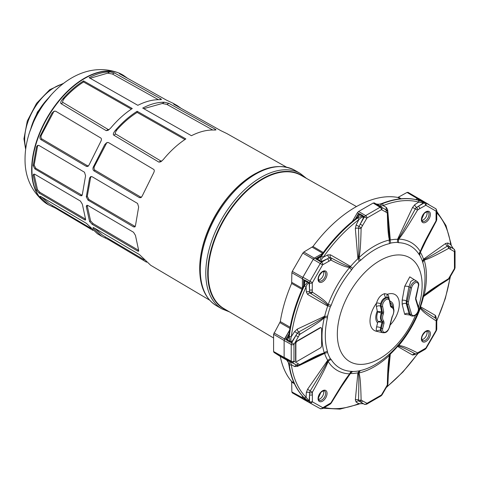<?xml version="1.0" encoding="UTF-8"?>
<svg xmlns="http://www.w3.org/2000/svg" width="479" height="479" viewBox="0 0 479 479"><rect width="100%" height="100%" fill="white"/><g stroke="black" fill="none" stroke-linecap="round" stroke-linejoin="round"><path stroke-width="0.72" d="M322.648 253.403L314.452 258.079L313.224 259.378L302.926 277.215L302.417 278.928A0.982 0.569 180 0 1 302.405 278.922L302.812 277.383L302.405 278.754L291.873 272.737L292.28 271.365L302.836 253.086L303.818 252.044L312.979 246.487A108.374 62.569 -60 0 1 397.893 197.462L407.054 192.444L408.036 192.348L428.693 204.419M328.181 305.901L330.336 306.871L331.181 305.285A4.922 1.168 20.1 0 0 328.169 304.668C326.582 302.926 325.906 300.8 312.392 292.19A1.97 1.605 -58.4 0 1 310.188 293.172A2.461 1.85 -59.8 0 0 307.602 294.429L327.696 306.075L328.103 305.632C326.313 304.105 326.379 303.099 310.188 293.172L309.56 291.945L309.506 289.789L309.506 282.939L310.015 281.227L320.241 263.51L313.212 259.373L314.296 258.157L313.314 259.193L302.836 253.086M428.879 204.527L418.55 198.563L417.323 198.689A0.982 0.569 -120 0 0 417.311 198.683L418.436 198.504L417.454 198.599L407.054 192.444M302.417 395.959L302.417 397.714L302.926 398.839A0.982 0.802 120 0 1 302.914 398.833L302.405 397.869L302.812 398.767L292.28 392.846L291.873 391.942L291.639 381.5A108.374 62.569 -60 0 1 280.305 356.442L273.994 352.418L273.587 351.514L273.587 334.282L280.305 321.595A108.374 62.569 -60 0 1 291.639 283.448L291.873 272.737M273.994 332.911L284.526 338.928L284.119 340.3L289.615 330.121L284.634 338.755L284.125 340.473L284.125 357.286L284.634 358.412A0.982 0.802 120 0 1 284.628 358.406L284.119 357.448L284.526 358.346L273.994 352.418M387.84 211.706L387.679 209.898L386.421 207.491L383.182 205.611C381.236 205.826 380.583 206.311 381.23 207.072L379.805 205.85A1.575 0.946 -58.4 0 1 379.236 205.904L376.931 204.497A1.575 0.94 -58.5 0 0 377.524 204.449L382.17 203.773L379.805 205.85L376.578 204.12A1.575 1.449 -57.8 0 1 376.057 203.94L374.386 202.934L373.159 203.054L358.591 211.461L357.364 212.76L352.364 221.418M322.738 253.271L312.206 247.2M423.262 259.72L422.472 261.366L422.861 262.761A4.922 3.545 162.8 0 1 424.196 260.127C426.939 259.127 428.962 259.181 448.566 248.433A1.97 1.156 60.8 0 0 447.374 246.128A2.461 1.563 54.6 0 1 445.715 243.41L423.52 259.175L423.526 259.732C426.065 258.474 426.573 258.899 447.374 246.128L448.542 245.943L453.368 248.721L450.679 244.577A1.575 1.036 -8.2 0 0 451.008 243.805L451.008 243.805C450.949 244.907 451.673 246.499 453.188 248.589L453.99 249.086A1.97 1.605 120 0 1 454.373 251.583L454.475 268.509L448.566 278.7C428.244 291.046 426.849 293.094 424.196 295.154L423.52 296.579L442.596 282.981M452.775 248.218L453.308 248.679A1.575 1.503 122.7 0 1 453.266 248.649L454.068 249.14M448.566 248.433L448.871 248.403A1.97 1.605 120.2 0 0 448.542 245.943A2.461 2.09 119.9 0 1 447.955 243.021L450.679 244.577A113.978 65.803 120 0 0 436.758 212.856M448.871 248.403L454.373 251.583M454.475 251.81A1.97 1.138 180 0 0 455.05 251.002L453.99 249.086L449.793 246.667A1.97 1.605 120 0 1 450.176 249.164M418.263 200.198L419.646 200.276L422.071 201.665L418.221 200.186A1.575 1.269 -74.8 0 1 418.736 202.09A113.978 65.803 120 0 0 383.182 205.611A1.575 1.036 -111.8 0 0 382.23 203.749L382.823 203.521A115.385 66.617 -60 0 1 417.748 200.066L418.221 200.186M380.655 206.641L379.236 205.904M376.578 204.12L375.955 203.868C377.386 204.264 378.787 204.305 380.158 204L382.086 203.437A1.575 1.042 68.6 0 1 382.823 203.521M375.955 203.868L376.931 204.497M374.398 202.94A0.982 0.802 -60 0 0 374.386 202.934L373.171 203.06L380.087 207.257L381.32 207.132L380.631 206.718L385.511 209.551A1.97 1.605 120 0 1 385.894 212.047L387.331 213.083C387.864 236.237 388.936 237.231 389.391 240.033L390.08 240.56L390.289 239.997L387.912 212.52M401.157 198.755L398.666 197.288M408.036 192.348L428.843 204.509A0.982 0.802 -60 0 0 428.843 204.503L418.604 198.45M313.068 404.695L292.28 392.846M133.527 232.261L135.455 235.387L138.653 250.379L138.623 251.253L137.569 250.996L92.076 224.232L89.579 221.514L86.298 206.503L86.753 205.365L87.998 205.521L133.527 232.261M109.152 239.105L108.404 239.548L101.662 236.267L93.207 228.297L93.022 227.543L93.986 227.836L139.461 254.606L150.681 265.27L209.592 300.123M108.404 239.548L146.502 262.175M80.412 201.06L82.34 204.18L85.567 219.154L85.543 220.023L84.496 219.765L39.003 192.995L36.506 190.295L33.189 175.302L33.644 174.164L34.889 174.32L80.412 201.06M56.193 207.808L55.576 208.173L48.421 204.761L40.17 197.055L39.979 196.306L40.937 196.6L86.412 223.37L97.435 233.764L101.524 236.183M55.576 208.173L92.932 230.363M161.854 161.034L160.86 160.986L115.708 134.012C114.792 133.527 115.307 132.012 117.253 129.48C123.552 122.486 130.186 116.792 137.15 112.409L184.93 139.533M137.15 112.409L137.15 111.29L185.858 138.922C177.853 144.131 170.32 151.023 163.255 159.597L160.83 161.782L158.908 162.13L113.763 135.162C112.906 134.485 113.343 133.006 115.074 130.719C121.995 122.672 129.36 116.199 137.15 111.29M91.166 176.488L90.621 177.535L89.579 178.128L90.615 176.673L92.076 176.691L137.569 203.449L138.653 206.994L135.455 225.747L134.844 226.974L133.527 226.86L87.998 200.108L86.298 196.863L89.579 178.128M135.258 226.525L88.968 199.539L87.274 196.306L90.621 177.535M107.416 142.425L104.745 144.616L106.655 142.73L108.404 142.52L153.687 169.398C154.555 170.093 154.448 171.44 153.364 173.44L142.179 196.079L140.994 197.623L139.461 197.659L93.986 170.877C92.974 170.147 92.716 168.931 93.207 167.231L104.745 144.616M141.527 197.18L140.581 197.007L95.082 170.237C94.088 169.566 93.836 168.351 94.327 166.59L106.248 143.76M143.748 108.661L162.273 103.488L166.943 104.434L212.748 130.007M109.206 129.558L108.188 129.516L63.066 102.53C62.15 102.033 62.707 100.506 64.731 97.95C70.724 91.447 77.005 86.124 83.574 81.987L131.372 109.128M38.081 145.269L37.518 146.329L36.506 146.903L37.542 145.454L39.003 145.466L84.496 172.23L85.567 175.769L82.34 194.534L81.729 195.767L80.412 195.648L34.889 168.901L33.189 165.656L36.506 146.903M82.137 195.33L35.829 168.345L34.141 165.117L37.518 146.329M54.57 111.068L51.888 113.266L53.828 111.373L55.576 111.158L100.853 138.042C101.716 138.73 101.596 140.078 100.488 142.089L89.136 164.836L87.944 166.381L86.412 166.417L40.937 139.634C39.931 138.904 39.673 137.689 40.17 135.988L51.888 113.266M88.465 165.95L87.501 165.776L42.008 139.006C41.014 138.335 40.769 137.126 41.266 135.365L53.373 112.427M90.142 78.257L107.655 73.167L112.427 74.029L158.411 99.68M214.43 130.048C207.245 129.701 199.575 131.587 191.426 135.707L142.718 108.08C150.376 104.063 157.609 102.111 164.417 102.231L168.889 103.332L215.598 129.402L215.975 129.947L214.43 130.048L215.598 129.402M174.254 104.506C173.362 103.961 173.47 103.895 174.566 104.302C173.47 103.895 173.362 103.961 174.254 104.506L220.813 130.641L226.878 133.575M174.236 104.494L177.134 105.56L181.146 108.374M110.667 128.079C117.451 120.007 124.654 113.487 132.282 108.529L83.574 80.897C76.173 85.555 69.162 91.657 62.527 99.195C60.725 101.524 60.258 103.021 61.114 103.68L106.236 130.665L108.176 130.3L110.667 128.079M89.136 77.682C96.405 73.874 103.302 71.946 109.817 71.892L114.379 72.922L161.106 98.985L161.453 99.542L159.842 99.686C152.939 99.518 145.61 101.392 137.85 105.314L89.136 77.682M119.918 74.011C119.032 73.473 119.151 73.395 120.271 73.784C119.151 73.395 119.032 73.473 119.918 74.011L166.488 100.147L172.979 103.219M119.9 74.005L120.271 73.784L123.229 75.197L127.564 78.305M87.352 205.275L87.274 205.952L86.298 206.503M137.569 250.996L138.653 250.379L93.124 223.615L90.621 220.927L87.274 205.952M102.512 235.183L94.818 228.321M34.225 174.069L34.141 174.763L33.189 175.302M85.579 219.178L40.02 192.402L37.518 189.72L34.141 174.763M49.247 203.707L41.751 197.079M83.574 81.987L83.574 80.897M303.818 252.044L314.296 258.157L322.601 253.373M292.28 271.365L302.812 277.383L313.212 259.373M302.405 288.43L291.873 282.424M307.602 294.429L306.338 292.028A2.461 1.335 -2.9 0 1 309.56 291.945A1.97 1.132 0.1 0 0 312.266 291.909L312.266 289.771A1.97 1.138 0 0 1 309.506 289.789L309.147 283.173L308.554 282.754L308.805 282.544L309.147 283.173C307.811 283.203 306.788 284.484 306.069 287.017L304.159 286.161L303.824 286.921L303.303 286.508L304.345 282.436L303.59 280.209L308.554 282.754M302.405 278.922L302.459 288.364M304.159 286.161L307.368 282.323A1.575 0.916 117.5 0 0 307.584 281.55L309.506 282.939A1.97 1.138 0 0 0 312.266 282.927L322.595 264.869L330.923 260.091C345.67 267.731 347.419 266.983 349.616 267.51L350.694 266.905L350.598 266.402L330.474 254.822L327.762 254.924L323.283 257.199A113.978 65.803 -60 0 1 358.837 219.663C360.549 217.765 362.196 216.927 363.771 217.155L360.202 224.166L362.555 225.525L366.992 217.999L381.458 209.652L385.894 212.047M306.338 292.028L306.069 287.017A113.978 65.803 -60 0 0 291.34 336.569C290.573 338.767 290.669 340.611 291.633 342.102L289.861 341.228L289.244 336.396L287.508 339.767A1.575 0.88 -58.2 0 1 287.25 340.551L286.334 339.719L286.191 338.767L288.19 337.45L288.903 334.977A1.575 0.754 7.3 0 0 289.358 335.605L289.25 336.33A1.575 0.76 7 0 0 291.34 336.569L294.591 331.564L299.579 334.599L299.884 334.276C320.206 321.93 321.601 319.882 324.259 317.822L325.055 316.415L324.672 316.242L297.303 329.091L294.591 331.564M304.255 280.466A1.575 1.233 82.2 0 0 304.111 279.886L307.584 281.55M322.595 264.869L320.241 263.51L321.475 262.217L327.402 258.792L320.774 261.803L316.134 259.067L316.152 258.456L318.451 257.995L321.457 255.062L322.08 255.301A115.385 66.617 -60 0 1 357.005 218.43L359.687 214.748L363.771 217.155L363.699 216.49A1.575 0.701 163.1 0 1 363.28 216.67M320.834 261.48L319.864 260.672A1.575 0.916 -57.5 0 1 319.307 261.241M322.84 264.612A1.97 1.138 60 0 0 321.475 262.217L320.774 261.803L321.493 261.785C320.924 260.426 321.523 258.899 323.283 257.199L321.589 255.978L322.08 255.301M321.541 256.037L317.565 259.211L319.864 260.672L321.589 255.972M290.969 341.916A1.575 0.701 -103.1 0 1 291.022 342.371L289.621 341.976A1.575 0.88 -58.1 0 0 289.861 341.228L286.191 338.767L289.065 333.791M304.195 286.089L304.949 281.059A1.575 0.916 117.6 0 0 305.171 280.251M357.633 217.939L362.13 216.053A1.575 0.88 118.1 0 0 362.657 215.478L364.399 216.903L365.627 215.604L380.087 207.257A1.97 1.138 60 0 1 381.458 209.652M308.554 400.839A1.575 1.263 -107.8 0 1 308.805 401.222L309.506 401.612L309.506 394.762L309.147 400.971L307.368 400.336L304.195 397.774L304.949 398.929L303.59 397.744L304.225 397.881M307.602 389.205L310.188 390.948C327.151 363.393 326.325 363.681 328.103 360.465L328.181 360.088L327.696 360.328L307.602 389.205L306.338 392.511L306.069 397.235L309.147 400.971L307.584 400.815A1.575 0.862 -59.7 0 0 307.368 400.336L304.949 398.929A1.575 0.862 -59.7 0 1 305.171 399.438L304.111 398.642L303.59 397.211M284.628 358.406L286.747 359.711A1.575 1.449 117.8 0 0 286.334 359.346L289.621 361.118A1.575 0.946 118.4 0 1 289.861 361.639L289.244 364.729L287.508 360.364L295.92 364.729A1.97 1.605 -60 0 0 298.273 363.812L293.974 361.172L293.974 344.467L299.579 334.599M289.621 341.976L287.25 340.551M286.747 339.377A1.575 0.754 -23.5 0 1 286.334 339.719L284.628 338.749M299.692 365.321L325.055 353.185L327.576 352.532L327.45 351.287A4.922 3.545 -17.2 0 0 324.259 352.855C321.511 353.855 319.487 353.795 299.884 364.543A1.97 1.156 -119.2 0 1 299.453 365.453L297.333 365.543L291.729 362.31L291.22 361.184L291.22 344.485L284.125 340.473A0.982 0.569 180 0 1 284.119 340.467L273.587 334.282M273.587 351.514L284.119 357.448L284.119 340.467M286.628 359.615L279.922 355.843M290.969 361.98L291.633 362.262C290.681 362.13 290.585 362.938 291.34 364.687A1.575 1.036 -8.2 0 1 289.25 364.788L289.358 365.417A1.575 1.042 -8.6 0 1 288.909 364.824L288.238 362.316L286.22 359.298M299.884 364.543L299.579 364.573A1.97 1.605 -59.8 0 1 297.273 365.513A2.461 1.922 -60.1 0 0 294.591 366.549L291.34 364.687A113.978 65.803 -60 0 0 306.069 397.235A1.575 1.269 -45.2 0 1 304.159 397.738L304.195 397.774M299.579 364.573L298.273 363.812M289.621 361.118L291.729 362.31A1.97 1.605 -60 0 0 294.082 361.394M293.974 344.467A1.97 1.138 0 0 1 291.22 344.485L291.729 342.766L295.92 335.51L298.273 336.863M297.303 329.091A2.461 1.263 -115.1 0 0 298.651 331.995L297.273 333.276L291.633 342.102L291.022 342.371L294.082 344.126M356.125 402.073A2.461 2.09 120.1 0 1 358.951 401.121L358.531 400.019C359.202 374.446 358.52 375.344 358.382 372.56L357.897 372.83L355.34 399.941L356.125 402.073L358.837 403.653A113.978 65.803 -60 0 1 324.403 407.461M350.694 373.087L349.616 373.883A4.922 3.844 -87.7 0 1 351.658 371.363L352.61 371.494L350.694 373.087L339.3 389.768M298.944 365.669L297.303 366.435L294.591 366.549M358.238 258.941L359.268 261.259L360.675 260.301A4.922 1.892 47.1 0 1 359.058 257.546L358.238 258.941L357.897 258.696L355.34 228.573L356.125 224.986L358.837 219.663A1.575 0.76 53 0 0 357.579 217.981M323.086 408.222L339.952 409.12L358.334 404.33A1.575 1.036 -111.8 0 0 358.837 403.653L363.04 403.653M363.771 403.911L363.663 403.863A1.575 1.503 -62.7 0 1 363.699 403.881L360.202 401.845L363.771 403.911M389.325 354.131A4.922 1.892 -132.9 0 0 389.391 355.43C388.888 358.891 387.828 361.837 387.331 384.763A1.97 1.12 -179.2 0 0 387.906 383.984L387.517 385.373L382.014 394.9L381.05 395.876L366.585 404.228A1.97 1.138 -120 0 0 366.992 403.324L362.555 400.929A1.97 1.605 -60 0 1 360.202 401.845L358.951 401.121A1.97 1.605 -60.2 0 0 361.25 400.181L361.118 399.893C360.585 376.739 359.513 375.746 359.058 372.943L358.382 372.56M355.34 399.941A2.461 1.563 -174.6 0 1 358.531 400.019A1.97 1.156 -0.8 0 0 361.118 399.893M358.238 372.339L359.268 370.83L360.675 370.471A4.922 3.545 -102.8 0 0 359.058 372.943A73.85 42.637 -60 0 0 389.391 355.43L389.948 354.34L388.954 362.124L387.906 383.984M350.424 373.351L344.802 381.23L331.229 403.084L330.923 402.887L322.84 407.701L312.368 401.821L312.392 392.187C326.385 367.082 326.612 364.932 328.169 361.495L328.103 360.465M331.229 403.084L330.205 404.114A1.97 1.138 -119.9 0 0 330.618 403.21M330.205 404.114L328.36 405.18A1.97 1.138 -120 0 0 328.768 404.276M362.555 400.929L361.25 400.181M387.517 385.373L387.206 385.194L381.458 394.977L366.992 403.324M331.181 305.285A70.503 40.709 -60 0 1 351.658 269.815L352.61 268.282L350.694 266.905M327.45 351.287A70.503 40.709 -60 0 1 327.45 317.846L327.576 316.152L325.055 316.415M351.658 371.363A70.503 40.709 -60 0 1 331.181 359.537L330.336 358.627L328.181 360.088M331.181 359.537A4.922 3.844 -32.3 0 0 328.169 361.495A73.85 42.637 -60 0 0 349.616 373.883C347.317 377.033 345.137 379.081 330.923 402.887M323.463 390.792A5.329 3.078 -60 0 1 323.756 392.313A5.329 3.078 -60 0 1 318.529 399.342M323.463 271.485A5.329 3.078 -60 0 1 319.99 279.526A5.329 3.078 -60 0 1 318.529 280.029M426.789 211.826A5.329 3.078 -60 0 1 427.088 213.347A5.329 3.078 -60 0 1 421.855 220.376M426.789 331.139A5.329 3.078 -60 0 1 423.322 339.18A5.329 3.078 -60 0 1 421.855 339.689M351.658 269.815A4.922 1.168 39.9 0 1 349.616 267.51A73.85 42.637 -60 0 0 328.169 304.668L328.103 305.632M299.884 334.276A1.97 1.12 59.2 0 0 298.651 331.995C322.589 318.954 322.086 318.457 324.804 316.727M327.45 317.846A4.922 1.892 12.9 0 0 324.259 317.822A73.85 42.637 -60 0 0 324.259 352.855L324.804 353.173L315.613 357.059L299.453 365.453M297.513 365.621A2.461 1.263 -115 0 0 297.303 366.435M306.338 392.511A2.461 1.503 -176.9 0 1 309.56 392.66L310.188 390.948L312.392 392.187M312.266 394.75A1.97 1.138 0 0 1 309.506 394.762L309.56 392.66A1.97 1.138 -0.1 0 0 312.266 392.612M307.584 400.815L305.171 399.438M291.873 391.942L302.405 397.708A0.982 0.569 180 0 0 302.417 397.714L304.255 398.408M302.842 398.941L313.32 404.839L302.914 398.833M320.331 408.683L313.212 404.779A0.982 0.802 120 0 0 313.224 404.785L320.241 408.641L313.254 404.803M286.747 359.711L287.508 360.364A1.575 0.94 118.5 0 0 287.25 359.825M304.345 397.564L304.506 398.217L303.614 397.229A1.575 1.269 -44.5 0 0 303.824 397.396A115.385 66.617 -60 0 1 289.358 365.417M303.824 397.396L304.159 397.738M291.873 382.26L294.387 383.679M373.171 203.06A0.982 0.569 -120 0 0 373.159 203.054L358.603 211.467L357.376 212.766L352.394 221.394M386.421 207.491A2.461 1.922 -59.9 0 0 386.864 210.335A1.97 1.605 119.8 0 1 387.206 212.802M381.703 209.628A1.97 1.605 120 0 0 381.32 207.132L386.852 210.311L386.996 210.88M397.624 239.811L398.833 239.099A4.922 3.844 92.3 0 0 398.648 242.685L397.432 242.404L397.588 239.272L412.551 207.437L414.784 204.683L418.736 202.09L423.508 202.886L418.311 206.305A1.97 1.138 60 0 1 419.682 208.7L425.855 205.252L436.082 211.155L436.058 220.789C422.065 245.895 421.837 248.044 420.287 251.481L419.712 255.271L419.125 254.511A4.922 3.844 147.7 0 1 420.287 251.481A73.85 42.637 -60 0 0 398.833 239.099C401.133 235.943 403.312 233.896 417.526 210.089L419.682 208.7M420.137 252.81L428.885 234.602M445.715 243.41L447.955 243.021M419.712 307.027L420.496 306.752L435.417 315.41L436.201 317.535L436.147 318.673M415.736 354.023L414.784 354.64L412.551 355.023L397.588 346.425L397.432 345.616M389.948 354.34L390.289 354.131L388.05 377.452M382.086 203.437C394.941 198.426 406.749 197.27 417.502 199.965L417.502 199.965A1.575 1.269 104.5 0 1 417.748 200.066M418.371 200.174L417.933 199.689L419.646 200.276A1.575 0.862 119.7 0 0 420.197 200.21L424.244 202.88A1.97 1.138 60 0 1 425.609 205.275M418.844 199.935L420.197 200.21M423.095 202.437L423.508 202.886L423.556 202.467A1.575 1.263 167.8 0 1 423.095 202.437L422.071 201.665A1.575 0.862 119.7 0 0 422.592 201.611M397.911 239.56C399.881 236.351 400.689 235.961 415.353 208.802L416.52 207.401L418.311 206.305L424.244 202.88L425.472 202.761L435.776 208.712M417.832 209.766A1.97 1.138 60.1 0 0 416.52 207.401A2.461 1.503 56.9 0 1 414.784 204.683M436.183 211.383A1.97 1.138 180 0 0 436.758 210.58L436.758 217.424A1.97 1.138 180 0 1 436.183 218.226M436.758 217.424L436.764 219.556A1.97 1.138 179.9 0 1 436.189 220.364M436.764 219.556L436.381 220.957L436.058 220.789M436.381 220.957L422.759 246.727L420.227 252.445M423.035 295.747A4.922 1.892 -167.1 0 1 424.196 295.154A73.85 42.637 -60 0 0 424.196 260.127L423.526 259.732M360.675 260.301A70.503 40.709 -60 0 1 375.153 249.457A70.503 40.709 -60 0 1 389.637 243.577L390.774 243.069L390.08 240.56M423.262 296.483L422.765 296.98M447.374 279.58L429.771 291.424L423.526 296.178M429.771 291.424L448.182 279.586A1.97 1.12 -120.8 0 0 448.566 278.7M455.05 251.002L455.05 267.707A1.97 1.138 180 0 1 455.05 267.707L454.685 269.03L449.188 278.556L448.871 278.377M450.494 276.293L450.176 276.114M420.137 306.997L420.227 307.279C421.771 308.662 421.676 309.65 435.836 318.409A2.461 2.15 120.2 0 1 435.417 315.41M419.466 308.386A4.922 1.168 -159.9 0 1 420.287 308.314C421.867 310.051 422.55 312.176 436.058 320.786A1.97 1.605 121.6 0 0 435.836 318.409L435.615 318.074L435.633 318.433M435.674 318.2A2.461 1.503 -177 0 1 436.201 317.535M435.914 318.463L436.764 320.271A1.97 1.132 -179.9 0 1 436.189 321.068L436.082 330.396L425.855 348.107L417.526 352.891C402.761 345.233 401.025 345.994 398.833 345.467L397.624 345.994M436.764 320.271L436.758 322.403A1.97 1.138 180 0 1 436.183 323.205M386.206 387.637L385.894 387.457M390.08 353.957L390.259 353.28M436.758 322.403L436.758 329.247L436.393 330.576L426.166 348.287L425.202 349.269L417.431 353.759L415.353 353.891C399.941 345.622 399.803 346.616 397.911 345.934M417.526 352.891A1.97 1.605 -61.6 0 1 415.353 353.891A2.461 2.15 -60.2 0 0 412.551 355.023M398.486 344.718A4.922 1.168 -140.1 0 0 398.833 345.467A73.85 42.637 -60 0 0 420.287 308.314L420.227 307.279M419.275 352.694A1.97 1.138 -120 0 0 419.682 351.79M417.431 353.759A1.97 1.132 -120.1 0 0 417.832 352.861M415.089 353.849A2.461 1.503 -123 0 0 414.784 354.64M389.17 298.926L388.738 296.687A8.891 5.131 120 0 0 387.463 294.28L384.643 293.651C380.775 294.819 378.075 297.968 376.542 303.111A20.735 11.969 120 0 0 376.542 331.294L382.913 332.737M414.856 280.053L409.796 276.862L404.689 286.34L402.168 300.267L402.168 304.422L404.689 314.344L409.767 315.008M414.018 279.55L410.88 281.365L408.928 286.795L406.294 300.938L406.294 303.722L409.347 314.697M404.689 286.34A2.952 1 -171.3 0 1 408.928 286.795L410.24 287.538L407.108 301.393A5.922 3.419 120 0 0 407.108 304.177L410.24 314.422A5.922 3.419 120 0 0 411.323 315.865C416.874 317.194 419.119 310.602 418.52 307.332L415.874 298.656L418.538 286.047C419.119 284.364 418.688 282.849 417.245 281.502A5.922 3.419 120 0 0 410.24 287.538A0.982 0.383 -167.3 0 0 411.587 287.777L408.455 301.638A4.94 2.85 120 0 0 408.455 303.955L411.587 314.2A4.94 2.85 120 0 0 415.934 314.392A4.94 2.85 120 0 0 418.275 308.021L415.628 299.351L415.628 297.962A0.982 0.383 12.7 0 0 415.892 297.776M404.689 314.344A2.952 2.257 167.3 0 1 408.928 313.697L410.24 314.422A0.982 0.707 163 0 0 411.587 314.2M389.481 300.908A4.94 2.85 120 0 0 385.367 300.117A4.94 2.85 120 0 0 382.631 306.446L383.685 311.931L383.41 313.841A7.892 4.556 120 0 0 383.709 320.996L384.038 323.002L382.733 328.468A4.94 2.85 120 0 0 384.99 332.234A4.94 2.85 120 0 0 389.379 327.091L392.044 316.876A7.892 4.556 120 0 0 391.373 307.404L390.535 306.398L389.481 300.908A0.982 0.671 -10.9 0 0 389.75 300.321L388.367 298.178A5.922 3.419 120 0 0 383.416 300.129A5.922 3.419 120 0 0 381.266 306.602L382.32 312.086L382.14 313.362A8.873 5.125 120 0 0 382.476 321.409L382.691 322.744L381.937 322.325A1.97 1.12 118.9 0 0 381.715 320.99L378.242 321.571A11.209 6.472 -60 0 1 377.877 311.853L377.26 311.081A12.586 7.269 -60 0 0 377.59 322.834L378.242 321.571M387.894 297.92L386.002 297.459C383.398 298.225 381.595 300.339 380.595 303.818A5.94 3.431 120 0 0 380.506 306.183L381.565 311.661L377.889 311.601M383.685 311.931A0.982 0.671 169.1 0 1 382.32 312.086L381.565 311.661A1.97 1.114 119.3 0 1 381.38 312.937A8.891 5.131 120 0 0 381.715 320.99L382.476 321.409A0.982 0.796 133 0 0 383.709 320.996M384.038 323.002A0.982 0.365 -166.5 0 1 382.691 322.744L381.386 328.211L380.625 327.786A5.94 3.431 120 0 0 380.595 330.648L381.673 332.109M390.223 302.782A11.209 6.472 -60 0 1 392.588 306.967M389.918 301.183A12.586 7.269 -60 0 1 393.528 308.338M378.248 321.858L381.937 322.325L380.625 327.786A2.952 1.102 -166.5 0 0 376.59 327.013A8.891 5.131 120 0 0 376.542 331.294A2.952 2.114 163.4 0 1 380.595 330.648M377.877 311.853L383.41 313.841M389.637 243.577A4.922 3.545 77.2 0 1 389.391 240.033A73.85 42.637 -60 0 0 359.058 257.546C359.561 254.086 360.621 251.14 361.118 228.214L362.555 225.525M358.382 258.57C358.561 255.253 359.19 254.265 358.531 228.285A2.461 1.263 -4.9 0 0 355.34 228.573M330.474 254.822A2.461 1.85 -60.2 0 0 330.678 257.69C348.185 267.168 348.281 266.156 350.424 266.977M327.762 254.924A2.461 1.335 -117.1 0 0 329.301 257.756L330.678 257.69A1.97 1.605 118.4 0 1 330.923 260.091M328.768 261.187A1.97 1.138 60 0 0 327.402 258.792L329.301 257.756A1.97 1.132 59.9 0 1 330.618 260.121M361.118 228.214A1.97 1.12 0.8 0 1 358.531 228.285L358.951 226.453L356.125 224.986M366.746 218.262L364.399 216.903L360.202 224.166L358.951 226.453L361.25 227.782M321.457 255.062C331.911 240.35 343.503 228.112 356.238 218.352L358.023 216.502L358.16 214.107L359.687 214.748A1.575 0.88 118.2 0 0 360.238 214.131L362.657 215.478M358.969 214.287A1.575 0.754 83.5 0 0 359.052 213.754L360.238 214.131M356.238 218.352A1.575 0.754 52.7 0 1 357.005 218.43M316.972 259.804A1.575 0.916 -57.6 0 0 317.565 259.211L316.152 258.456L321.026 255.642M316.703 258.899A1.575 1.233 -22.2 0 1 316.134 259.067L314.452 258.079A0.982 0.569 -120 0 0 314.44 258.073M389.948 240.344L388.714 230.447L387.906 212.251A1.97 1.156 179.2 0 1 387.331 213.083M387.679 209.898A2.461 1.263 -5 0 0 387.08 210.485M417.526 210.089L412.551 207.437M289.358 335.605A115.385 66.617 -60 0 1 303.824 286.921M321.062 327.78A1.97 1.138 120 0 0 320.936 327.684A1.97 1.138 120 0 0 319.948 327.78L296.986 341.036A1.97 1.138 120 0 0 295.597 343.449L295.597 360.322A1.97 1.138 120 0 0 296.004 361.226A1.97 1.138 120 0 0 296.154 361.286M320.229 327.941L297.267 341.198A1.97 1.138 120 0 0 295.872 343.611L295.872 360.483A1.97 1.138 120 0 0 296.279 361.382A1.97 1.138 120 0 0 297.267 361.286L320.229 348.029A1.97 1.138 120 0 0 321.619 345.616L321.619 328.744A1.97 1.138 120 0 0 321.211 327.846A1.97 1.138 120 0 0 320.229 327.941L319.948 327.78M279.922 322.636L289.921 328.366M287.22 360.34L280.305 356.442M291.639 381.5L294.01 382.835M417.311 198.683L415.79 199.563L417.323 198.689L418.975 199.689L417.472 199.959M400.234 198.845L397.893 197.462M302.171 289.454L291.639 283.448M280.305 321.595L290.124 327.223M312.979 246.487L323.445 252.601M425.855 205.252A1.97 1.605 120 0 0 425.472 202.761L418.55 198.563A0.982 0.802 -60 0 0 418.544 198.557M48.277 204.677L47.217 204.048A74.79 43.182 -60 0 1 31.955 169.949A74.79 43.182 -60 0 1 64.455 94.842A74.79 43.182 -60 0 1 122.007 74.514L123.091 75.125M255.918 173.314A76.88 44.385 120 0 0 199.707 268.503A76.88 44.385 120 0 0 199.737 270.623M273.587 337.988L223.897 308.59A76.987 44.445 -60 0 1 208.185 273.485A76.987 44.445 -60 0 1 241.638 196.174A76.987 44.445 -60 0 1 300.878 175.248L356.478 206.563M117.253 129.48L115.074 130.719M115.708 134.012L113.763 135.162M160.86 160.986L158.908 162.13M87.274 196.306L86.298 196.863M88.968 199.539L87.998 200.108M134.515 226.28L133.527 226.86M94.327 166.59L93.207 167.231M95.082 170.237L93.986 170.877M140.581 197.007L139.461 197.659M166.943 104.434L168.889 103.332M162.273 103.488L164.417 102.231M90.621 220.927L89.579 221.514M93.124 223.615L92.076 224.232M94.004 227.842L93.207 228.297M105.883 237.171L104.745 237.818M64.731 97.95L62.527 99.195M63.066 102.53L61.114 103.68M108.188 129.516L106.236 130.665M37.518 189.72L36.506 190.295M40.02 192.402L39.003 192.995M85.537 219.154L84.496 219.765M40.955 196.606L40.17 197.055M52.93 205.886L51.888 206.473M159.872 99.686L161.106 98.985M112.427 74.029L114.379 72.922M107.655 73.167L109.817 71.892M34.141 165.117L33.189 165.656M35.829 168.345L34.889 168.901M81.376 195.085L80.412 195.648M41.266 135.365L40.17 135.988M42.008 139.006L40.937 139.634M87.501 165.776L86.412 166.417M200.3 269.952A78.233 45.17 120 0 0 216.502 305.764C205.467 298.896 199.875 286.693 199.725 269.144C199.366 241.614 216.436 205.689 239.524 185.193C260.061 167.279 278.467 162.297 294.735 170.261A78.233 45.17 120 0 0 234.447 191.217A78.233 45.17 120 0 0 200.3 269.952M306.572 178.457L300.225 173.428A78.233 45.17 120 0 0 239.937 194.39A78.233 45.17 120 0 0 205.79 273.12A78.233 45.17 120 0 0 221.993 308.931L216.502 305.764M226.699 310.248A77.233 44.589 -60 0 1 207.706 273.413A77.233 44.589 -60 0 1 243.32 193.726A77.233 44.589 -60 0 1 303.716 176.847M45.84 203.174A74.766 43.164 -60 0 1 44.499 202.222A74.766 43.164 -60 0 1 31.65 169.746A74.766 43.164 -60 0 1 62.51 96.423A74.766 43.164 -60 0 1 119.061 73.071A74.766 43.164 -60 0 1 120.558 73.76M30.8 128.719A43.547 25.142 -60 0 1 48.559 97.961M25.818 148.137A42.445 24.507 -60 0 1 24.68 139.341A42.445 24.507 120 0 1 62.881 83.939M312.368 282.586L302.914 277.209M303.59 285.837L303.59 280.209L304.111 279.886L302.417 278.928L302.411 288.34M312.266 289.771L312.266 282.927M293.974 361.172A1.97 1.138 0 0 1 291.22 361.184L284.125 357.286A0.982 0.569 180 0 1 284.119 357.28M350.598 373.554A73.55 42.463 120 0 0 357.897 372.83M324.672 353.652A73.55 42.463 120 0 0 327.696 360.328M327.696 306.075A73.55 42.463 120 0 0 324.672 316.242M357.897 258.696A73.55 42.463 120 0 0 350.598 266.402M352.61 371.494A70.7 40.823 120 0 0 359.268 370.83M364.483 404.312L364.399 404.264A1.97 1.605 -60 0 0 366.746 403.354M387.331 384.763L387.206 385.194M422.861 262.761A70.503 40.709 -60 0 1 424.843 283.035C422.879 312.925 404.132 345.407 379.224 362.052A70.503 40.709 -60 0 1 375.153 364.591A70.503 40.709 -60 0 1 360.675 370.471M418.472 307.171A59.959 34.614 -60 0 0 379.727 260.708A59.959 34.614 120 0 0 337.33 334.144A59.959 34.614 120 0 0 379.727 358.621A59.959 34.614 -60 0 0 415.64 314.948M359.268 261.259A70.7 40.823 120 0 0 352.61 268.282M330.336 306.871A70.7 40.823 120 0 0 327.576 316.152M327.576 352.532A70.7 40.823 120 0 0 330.336 358.627M318.068 398.57A6.359 3.67 -60 0 1 322.565 390.78A6.359 3.67 -60 0 1 327.055 393.379A6.359 3.67 -60 0 1 322.565 401.163A6.359 3.67 -60 0 1 318.068 398.57M324.528 390.906A5.371 3.102 -60 0 1 325.678 393.385A5.371 3.102 -60 0 1 323.313 398.815A5.371 3.102 -60 0 1 319.158 400.21C318.9 400.396 318.631 399.714 318.355 398.169L320.846 392.463C323.229 390.666 324.457 390.146 324.528 390.906M321.876 280.652A5.371 3.102 -60 0 1 319.158 280.898C317.547 278.538 318.613 275.545 322.355 271.922C323.84 271.383 324.564 271.276 324.528 271.593A5.371 3.102 -60 0 1 325.397 275.886A5.371 3.102 -60 0 1 321.876 280.652M322.565 271.467A6.359 3.67 -60 0 1 327.055 274.066A6.359 3.67 -60 0 1 322.565 281.85A6.359 3.67 -60 0 1 318.068 279.257A6.359 3.67 -60 0 1 322.565 271.467M312.368 401.821A1.97 1.605 -60 0 1 310.015 402.737L309.506 401.612A1.97 1.138 0 0 0 312.266 401.594M328.36 405.18L322.433 408.599L320.241 408.641A1.97 1.605 -60 0 0 322.595 407.725M322.433 408.599A1.97 1.138 -120 0 0 322.84 407.701M302.405 395.953L302.405 397.708M357.376 212.766L359.052 213.754L358.16 214.107L355.292 219.083M366.992 217.999A1.97 1.138 60 0 0 365.627 215.604L358.603 211.467A0.982 0.569 -120 0 0 358.591 211.461M397.588 239.272A73.55 42.463 120 0 0 390.289 239.997M423.52 259.175A73.55 42.463 120 0 0 420.496 252.499M420.496 306.752A73.55 42.463 120 0 0 423.52 296.579M436.764 320.481A113.978 65.803 120 0 0 450.074 277.018M390.289 354.131A73.55 42.463 120 0 0 397.588 346.425M386.625 386.912A113.978 65.803 120 0 0 417.61 353.652M436.758 210.58L435.716 208.67A1.97 1.605 120 0 1 436.082 211.155M422.472 261.366A70.7 40.823 120 0 0 419.712 255.271M398.648 242.685A70.503 40.709 -60 0 1 419.125 254.511M397.432 242.404A70.7 40.823 120 0 0 390.774 243.069M454.685 269.03L454.373 268.851M455.05 267.707A1.97 1.138 180 0 1 454.475 268.509M382.014 394.9L381.703 394.72M381.05 395.876A1.97 1.138 -120 0 0 381.458 394.977M425.891 331.127A6.359 3.67 -60 0 1 430.381 333.719A6.359 3.67 -60 0 1 425.891 341.509A6.359 3.67 -60 0 1 421.394 338.91A6.359 3.67 -60 0 1 425.891 331.127M427.861 331.252A5.371 3.102 -60 0 1 428.723 335.545A5.371 3.102 -60 0 1 425.208 340.312A5.371 3.102 -60 0 1 422.484 340.557C420.873 338.192 421.939 335.198 425.687 331.576C427.166 331.043 427.891 330.935 427.861 331.252M436.758 329.247A1.97 1.138 180 0 1 436.183 330.049M436.393 330.576L436.082 330.396M426.166 348.287L425.855 348.107M425.202 349.269A1.97 1.138 -120 0 0 425.609 348.365M388.367 298.178L387.631 297.728A2.952 2.395 -49.6 0 1 387.463 294.28A20.735 11.969 -60 0 1 399.258 302.518A20.735 11.969 -60 0 1 390.068 325.127M415.628 299.351A0.982 0.707 -17 0 0 415.874 298.656M415.628 297.962L418.275 286.232A0.982 0.383 12.7 0 0 418.538 286.047M418.275 286.232A4.94 2.85 120 0 0 415.934 282.562A4.94 2.85 120 0 0 411.587 287.777M408.455 301.638A0.982 0.383 -167.3 0 1 407.108 301.393L406.294 300.938A2.952 1.12 -168 0 0 402.168 300.267M408.455 303.955A0.982 0.707 163 0 1 407.108 304.177L406.294 303.722A2.952 2.144 163.7 0 0 402.168 304.422M418.275 308.021A0.982 0.707 -17 0 0 418.52 307.332M390.535 306.398A0.982 0.671 -10.9 0 0 390.804 305.812L389.75 300.321M382.631 306.446A0.982 0.671 169.1 0 1 381.266 306.602L380.506 306.183A2.952 2.006 169.1 0 0 376.41 306.65L377.26 311.081M382.733 328.468A0.982 0.365 -166.5 0 1 381.386 328.211A5.922 3.419 120 0 0 382.446 332.534C387.062 333.653 388.343 329.923 389.643 326.923L392.199 316.972C394.588 311.637 394.504 308.141 391.948 306.476A8.873 5.125 120 0 0 391.092 306.123L390.804 305.812A8.891 5.131 120 0 1 391.217 306.033L391.948 306.476M391.373 307.404A0.982 0.79 -76.4 0 0 391.092 306.123L390.858 305.985M377.59 322.834L376.59 327.013M380.595 303.818A2.952 1.156 -167.5 0 0 376.542 303.111A8.891 5.131 120 0 0 376.41 306.65M388.738 296.687A2.952 2.006 -10.9 0 0 387.93 297.908M384.643 293.651A2.952 2.161 -99.4 0 0 386.002 297.459M421.394 219.598A6.359 3.67 -60 0 1 425.891 211.814A6.359 3.67 -60 0 1 430.381 214.412A6.359 3.67 -60 0 1 425.891 222.196A6.359 3.67 -60 0 1 421.394 219.598M427.861 211.94A5.371 3.102 -60 0 1 429.004 214.418A5.371 3.102 -60 0 1 426.639 219.849A5.371 3.102 -60 0 1 422.484 221.244C422.227 221.43 421.957 220.747 421.682 219.196L424.172 213.496C426.555 211.7 427.783 211.179 427.861 211.94M172.841 103.141L177.002 105.488M226.753 133.503L286.4 167.093M102.368 235.099L144.239 259.84M49.103 203.623L91.094 228.435M300.225 173.428L294.735 170.261M221.993 308.931L229.519 311.913M122.007 74.514L119.061 73.071C71.868 54.941 25.034 111.739 25.04 158.998C24.788 176.625 31.279 191.037 44.499 202.222L47.217 204.048M29.548 132.3L37.428 112.038L51.031 95.087M25.65 149.37L23.95 138.79L27.285 120.983L36.536 103.35L49.666 89.747L63.869 83.178M366.585 404.228L364.411 404.276L363.561 403.821C361.016 403.54 359.274 403.713 358.334 404.33M303.614 397.229C295.896 389.265 290.998 378.464 288.909 364.824M418.155 200.432L418.808 200.246L417.502 199.965M449.188 278.556L448.182 279.586M436.764 320.972L445.314 298.543L450.452 276.359M386.248 387.571L402.887 372.027L418.041 353.406M415.437 353.927L414.952 353.861L415.275 353.694M411.323 315.865L409.641 314.942M417.245 281.502L414.078 279.58M382.446 332.534L381.679 332.115M387.906 212.251L386.924 210.371M451.008 243.805L445.967 225.495L436.758 211.335M288.903 334.977C290.993 319.068 295.788 302.914 303.303 286.508M297.333 365.543L297.812 365.357"/></g></svg>
